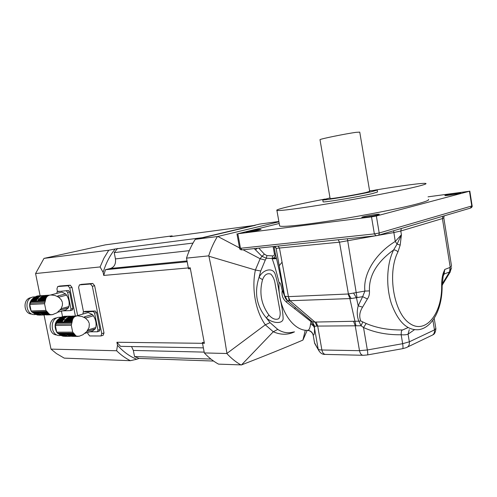 <?xml version="1.0" encoding="UTF-8"?>
<svg xmlns="http://www.w3.org/2000/svg" width="497" height="497" viewBox="0 0 497 497"><rect width="100%" height="100%" fill="white"/><g stroke="black" fill="none" stroke-linecap="round" stroke-linejoin="round"><path stroke-width="0.75" d="M89.33 323.957L89.075 327.504L86.726 331.623L82.844 334.773L79.271 336.183M77.675 336.363L70.667 336.239L79.532 336.183M78.234 336.382L72.158 336.357M77.116 336.264L69.965 336.078L68.549 335.512L75.724 335.531L76.147 335.842L69.22 335.817M70.667 336.239L70.245 336.078M69.965 336.078L76.147 335.842M75.724 335.531L75.289 335.115L67.828 335.102L68.549 335.512M61.734 335.798L67.71 336.071L61.069 335.494L66.3 335.506L65.157 334.661L65.163 333.922L67.076 334.661L74.91 334.667L75.289 335.115M67.076 334.661L67.828 335.102M74.91 334.667L74.544 334.146L66.107 334.139M87.286 312.793L88.18 312.538L92.361 314.508L84.484 316.788L85.515 318.08L93.386 315.788C95.828 319.695 96.611 323.628 95.735 327.585L87.944 329.958M89.199 323.286L88.155 320.876L85.546 318.198L81.974 316.471L78.383 315.943M87.845 330.151L87.385 331.288L95.219 328.89L92.585 330.977L84.956 333.319M72.779 319.124L73.432 317.937L67.008 318.099L65.877 319.285L72.779 319.124L72.55 319.776L65.399 319.938L63.013 322.59L62.485 321.466L57.112 321.571L55.347 325.467L56.714 332.182L57.466 333.17L61.069 335.494M73.09 318.478L66.443 318.639M73.432 317.937L73.867 317.415L67.654 317.577L67.008 318.099M73.867 317.415L74.339 316.999L68.288 317.161L67.654 317.577M74.339 316.999L74.929 316.62L69.002 316.788L68.288 317.161M74.929 316.62L69.002 316.788M75.544 316.34L69.686 316.502M76.495 316.067L71.09 316.222M77.271 315.949L72.177 316.092M79.06 315.924L78.178 315.899M74.544 334.146L72.686 332.139L71.295 325.243L72.214 321.267L64.399 321.429M64.914 320.689L72.351 320.528L72.214 321.267M72.351 320.528L72.55 319.776M65.399 319.938L65.877 319.285M57.72 320.453L56.416 323.038M64.2 318.695L58.988 318.826L59.547 318.291L64.759 318.155L63.635 319.341L58.422 319.465L57.112 321.571M64.759 318.155L65.411 317.639L60.193 317.776L59.547 318.291M60.193 317.776L60.82 317.366L66.039 317.223L65.411 317.639M66.039 317.223L66.753 316.844L60.82 317.366M61.535 316.993L66.753 316.844M67.43 316.57L62.212 316.713M63.61 316.434L68.381 316.297M69.089 316.179L70.145 316.21M69.549 316.142L63.864 316.328M70.431 316.204L70.002 316.185M70.58 316.167L71.04 316.222M69.182 336.332L63.181 336.214L70.736 336.252M69.903 336.345L64.66 336.326M63.181 336.214L62.759 336.053M62.479 336.053L68.412 336.233M66.3 335.506L66.965 335.81M65.629 335.096L60.379 335.09M65.157 334.661L59.77 334.655M62.485 321.466L62.721 320.733L57.484 320.845M62.721 320.733L63.156 319.987L57.95 320.105M63.635 319.341L63.156 319.987M58.988 318.826L58.422 319.465M56.155 323.41L57.348 321.019M60.69 317.508C54.987 320.807 53.664 325.697 56.714 332.176L72.686 332.139M57.559 333.22L60.423 335.121M56.875 334.916C48.271 335.096 47.65 318.944 56.217 317.962L56.913 317.887M60.646 317.254L58.733 317.31C48.868 318.515 50.781 337.283 60.578 335.456L61.001 335.456M97.984 330.194L99.928 329.598L96.542 312.545L94.592 313.11L97.984 330.194L97.437 331.766L89.914 331.797M82.875 314.061L83.31 311.911L93.337 311.563L95.287 311.004L85.298 311.352L83.353 311.905M93.386 315.788L92.361 314.508M95.735 327.585L95.219 328.89M94.592 313.11L93.337 311.563M95.287 311.004L96.542 312.545M99.928 329.598L99.375 331.164L97.592 331.716M226.893 353.137C221.886 321.124 215.884 288.819 208.902 256.222L208.697 255.862L186.505 258.129L188.512 268.827L190.37 268.666L204.224 342.452L202.354 342.427L204.329 352.938L226.818 353.504L265.299 324.802C255.57 311.134 251.445 288.689 255.383 270.026L260.739 270.977L259.012 277.425C262.851 269.399 272.847 267.063 275.164 274.102C277.233 280.923 278.792 288.72 279.861 297.492C281.898 306.09 282.992 313.116 283.128 318.583C283.066 324.119 272.623 323.69 266.33 317.9C256.551 306.189 254.11 292.702 259.012 277.425L262.553 279.699C259.055 292.652 261.18 304.437 268.933 315.042C272.375 318.95 275.673 320.155 278.823 318.658C280.327 316.353 280.606 313.185 279.649 309.159L278.525 302.872M278.867 221.494L259.676 224.079L195.259 239.349L217.841 236.479L239.523 247.897M278.929 221.824L217.841 236.479M307.096 330.555L302.915 340.091L305.201 330.53M204.329 352.938C208.746 357.66 213.486 361.394 218.556 364.133L241.511 364.91C264.503 356.014 284.974 347.745 302.915 340.091M241.12 365.009C236.032 362.195 231.267 358.362 226.818 353.504M241.511 364.91L273.288 331.766L277.755 329.405C282.824 332.704 288.086 333.549 293.541 331.953M208.697 255.862C210.945 248.717 213.859 242.281 217.438 236.56M208.902 256.222L255.383 270.026L260.124 258.744L261.931 256.328L254.253 248.593M243.083 249.767L260.124 258.744L265.286 260.061L260.739 270.977M186.505 258.129C188.761 251.184 191.68 244.922 195.259 239.349M294.547 331.834C287.869 335.059 280.786 335.04 273.288 331.766L265.305 324.802L270.064 322.652L277.755 329.405M268.933 315.042L266.33 317.9L270.064 322.652M307.786 330.356C306.711 330.667 306.593 330.66 307.432 330.35L307.593 330.35C309.084 330.238 310.06 328.169 310.519 324.137L311.079 321.689L286.589 302.244C282.855 299.175 281.401 295.237 282.24 290.441C281.47 288.024 280.581 281.569 279.09 282.793C276.568 272.325 274.232 264.224 272.095 258.496L266.305 258.223L261.931 256.328L264.385 254.147L266.939 255.62L272.71 255.899C273.928 255.955 274.481 255.228 274.381 253.706L273.108 246.605M266.939 255.62L266.305 258.223L265.286 260.061M255.47 249.823L257.39 248.258M279.09 282.793C277.388 307.158 291.994 330.816 307.432 330.35M276.525 291.72L275.257 284.619C274.679 280.134 273.207 276.63 270.834 274.108C267.169 272.872 264.404 274.735 262.553 279.699M310.519 324.137C312.644 324.858 313.974 326.218 314.514 328.219C314.601 332.996 314.16 335.282 313.178 335.09L313.222 335.425M313.178 335.09C312.464 332.201 310.6 330.623 307.593 330.35M282.24 290.441L283.93 294.323C280.886 277.916 278.028 264.435 275.363 253.886L274.046 246.506L275.363 253.886C275.512 256.384 274.419 257.918 272.095 258.496L272.71 255.899M283.93 294.323L285.253 297.877L284.029 294.764M283.955 294.435C281.01 278.488 278.14 264.913 275.338 253.718L274.381 253.706M287.142 300.443L286.589 302.244M311.079 321.689L312.427 321.826L314.595 326.225L314.514 328.219L318.186 349.124C318.54 349.652 319.77 349.938 321.888 349.994C322.572 352.988 323.914 354.46 325.914 354.417L362.748 355.274M311.103 322.541L314.595 326.225L317.061 326.088L314.949 322.068L358.84 321.168C356.97 316.378 356.759 311.271 358.194 305.848L362.58 307.14C359.555 311.942 358.958 316.558 360.791 320.987L366.196 323.504C376.645 327.977 388.648 330.12 402.203 329.946C401.551 330.138 401.209 331.748 401.166 334.761C387.182 334.972 374.632 332.568 363.518 327.535L361.064 325.759L317.061 326.088M294.715 308.917L295.392 307.506M295.324 307.426L312.427 321.826L314.949 322.068L290 300.728L287.434 300.704L285.141 296.231L288.347 296.641L348.136 294L364.891 291.087C362.891 274.114 375.384 253.569 395.258 241.436L401.414 234.77L400.191 245.096L397.084 244.12L401.414 234.77L400.793 230.999L401.334 228.49M428.035 196.831L469.454 191.246L376.353 215.996L371.507 216.885L237.833 233.752L279.221 223.482M284.054 294.876L284.613 295.883M444.194 215.847L443.802 217.879L442.417 218.574L400.793 230.999L393.786 232.571L339.513 242.182L276.133 248.357L284.613 295.889L285.141 296.231M279.575 225.476L279.662 225.973C281.519 227.297 302.953 225.184 333.978 220.258C364.941 215.356 400.371 208.38 417.051 203.95C425.736 201.633 429.532 200.117 428.451 199.409M259.117 230.036C254.961 231.074 246.003 232.509 246.058 232.13C245.338 231.714 260.447 228.912 261.068 229.341L259.117 230.036M377.875 214.897C373.595 216.077 361.779 217.885 361.853 217.363C360.965 216.822 378.49 213.716 379.36 214.263L377.875 214.897M459.744 193.221C456.302 194.178 444.734 195.973 444.877 195.538C444.144 195.135 460.079 192.389 460.7 192.811L459.744 193.221M287.334 300.598L286.396 299.654C286.906 300.592 284.57 297.051 284.613 295.889M353.603 293.162L356.486 297.858L358.194 305.848L362.655 296.666L351.217 298.535L290 300.728L288.347 296.641M289.211 300.958L279.507 248.326L278.171 246.071M400.191 245.096L397.923 251.979C387.02 273.182 393.754 313.079 409.789 323.485C425.6 334.587 441.995 313.762 441.671 286.117C441.547 281.345 442.069 277.046 443.225 273.22L444.753 269.455L443.504 274.431L444.138 274.04L442.852 276.705M450.083 267.417L449.568 271.927L444.138 274.04L444.753 269.455L450.083 267.417L451.556 266.156M355.964 325.734L349.807 298.38L348.136 294M351.217 298.535L348.403 293.951L339.513 242.182L338.177 239.753M441.671 286.117L442.131 286.291C442.293 307.537 433.235 327.318 418.983 329.648C407.459 330.797 398.277 322.168 391.431 303.76C385.715 286.241 386.691 263.795 393.618 249.935L397.084 244.12L395.258 241.436L393.599 230.77M443.225 273.22L443.423 274.617M397.923 251.979C396.842 250.606 395.407 249.923 393.618 249.935C376.807 262.18 368.755 275.829 369.451 290.882C369.638 294.143 368.954 296.839 367.401 298.964L362.58 307.14M442.97 216.207L442.417 218.574L450.239 267.318L450.046 271.921L449.568 271.927L442.156 284.079M451.63 267.622L450.046 271.921M367.401 298.964L362.655 296.666L364.891 291.087L369.451 290.882M362.754 322.093L361.064 325.759L358.84 321.168L360.791 320.987M316.08 321.975L317.682 325.995L321.888 349.994L359.499 350.677L367.345 349.975L363.518 327.535L366.196 323.504M414.355 329.778L408.068 334.158C406.434 334.81 404.136 335.009 401.166 334.761L402.657 343.688L409.335 341.799L434.471 329.909L435.857 328.474L434.198 318.304M279.221 265.709L281.992 262.273L279.221 265.715M323.075 201.726L323.1 201.844C323.187 202.726 359.294 196.688 372.669 193.513L377.521 191.997L377.211 190.146M325.057 199.036C296.113 204.59 274.506 209.585 276.904 210.417C278.662 211.194 300.02 208.454 331.058 203.248C362.027 198.061 397.544 191.208 414.324 187.214C423.065 185.126 426.911 183.878 425.873 183.474C423.86 182.66 401.669 185.654 374.713 190.14M330.095 198.471L330.114 198.552C330.244 199.142 356.318 194.743 366.078 192.469L369.687 191.376L359.753 132.115L355.976 132.345C345.993 133.681 319.906 138.998 319.993 139.663L320.006 139.756M329.996 197.893L322.758 199.9C322.839 200.726 358.952 194.638 372.334 191.507L377.192 190.034L369.588 190.798M61.081 292.286L61.87 292.081L65.61 293.901L57.782 295.945L58.752 297.175L66.579 295.119C68.884 298.852 69.655 302.667 68.884 306.556L68.418 307.848L60.628 309.998L61.069 308.767L56.981 312.793L52.502 314.626M50.272 314.464L48.414 314.477M51.011 314.725L44.469 314.8L52.875 314.613M51.576 314.763L46.333 314.93M50.446 314.607L43.767 314.626L42.369 314.054L49.01 313.831L49.445 314.154L43.028 314.365M49.949 314.427L49.445 314.154M49.01 313.831L48.563 313.408L41.649 313.644L42.369 314.054M36.095 314.589L41.68 314.694L35.436 314.284L40.282 314.123L39.139 313.272L39.12 312.507L40.922 313.209L48.178 312.955L48.563 313.408M40.922 313.209L41.649 313.644M48.178 312.955L47.799 312.427L39.984 312.706M62.311 302.207L61.293 299.865L58.758 297.262L55.285 295.578L51.924 295.063M68.418 307.848L65.821 309.991L57.814 312.209M68.884 306.556L61.094 308.693M46.146 297.952L46.83 296.846L40.878 297.212L39.754 298.337L46.146 297.952L45.904 298.56L39.282 298.952L36.94 301.53L36.517 300.48L31.541 300.76L29.783 304.487L31.125 310.998L31.864 311.967L35.436 314.284M46.476 297.349L40.319 297.722M46.83 296.846L47.277 296.367L41.524 296.721L40.878 297.212M47.755 295.982L41.524 296.721L47.277 296.367L48.352 295.634L42.152 296.336M48.352 295.634L42.972 295.976M48.967 295.38L43.537 295.727M49.911 295.137L45.041 295.448M50.682 295.032L52.036 295.069M47.799 312.427L45.917 310.42L44.556 303.742L45.531 299.971L38.294 300.381M38.797 299.672L45.687 299.275L45.531 299.971M45.687 299.275L45.904 298.56M39.282 298.952L39.754 298.337M61.081 308.749L62.411 305.394L62.442 302.859M31.876 300.2L31.547 300.76M31.528 300.784L31 301.94M38.238 297.852L33.405 298.144L33.964 297.641L38.797 297.343L37.673 298.461L32.845 298.747L31.541 300.76M38.797 297.343L39.443 296.852L34.604 297.156L33.964 297.641M34.604 297.156L40.064 296.467L34.604 297.156M40.064 296.467L35.231 296.771M36.045 296.417L40.773 296.113M41.45 295.858L36.61 296.169M38.107 295.889L42.388 295.616M43.096 295.516L44.109 295.56M38.642 295.802L38.244 295.827M45.712 314.763L46.32 314.545M43.146 314.98L37.523 315.023L44.86 314.868M43.854 315.005L38.853 315.11M37.523 315.023L36.995 314.843M41.68 314.694L42.375 314.868M40.282 314.123L40.94 314.433M39.617 313.713L34.747 313.88M39.139 313.272L34.144 313.445M36.517 300.48L36.766 299.79L31.914 300.07M36.766 299.79L37.2 299.076L32.373 299.356M37.673 298.461L37.2 299.076M33.405 298.144L32.845 298.747M30.901 302.083L31.268 301.3M34.355 297.33C29.447 300.623 28.36 305.139 31.087 310.873M32.007 312.041L34.989 314.036M31.914 314.042C23.521 314.284 22.427 298.995 30.746 297.709L31.292 297.622M35.026 296.871L33.044 296.995C23.322 298.579 26.043 316.601 35.666 314.433L35.877 314.427M70.996 309.035L72.929 308.494L69.605 291.956L67.66 292.466L70.996 309.035L70.475 310.588L62.61 310.88M56.726 293.41L57.205 291.633L68.424 290.49L57.223 291.633L58.988 291.18M66.579 295.119L65.61 293.901M67.66 292.466L66.486 290.993M68.424 290.49L69.605 291.956M72.929 308.494L72.363 310.053M136.7 359.25L130.394 360.698L64.231 358.126L56.428 353.553L51.011 349.118L116.627 350.752L117.497 345.26C123.206 351.714 129.605 356.38 136.7 359.25L139.03 358.43L213.58 361.052M43.991 258.39L108.744 250.239L115.161 248.978C109.837 255.564 105.83 263.367 103.134 272.381L100.096 266.945L35.579 273.536L43.991 258.39L105.383 244.853L172.005 235.882L172.72 236.355M170.328 236.671L255.377 225.29L204.18 237.436L115.161 248.978M170.036 236.51L172.005 235.882M77.662 315.552L72.009 287.378L70.239 285.191L59.764 286.036M101.152 335.904L103.171 335.27L103.997 332.934L94.635 285.7L92.759 283.439L81.514 284.352M117.497 345.26L116.901 342.259L204.391 343.334L190.196 267.765L103.736 275.431L103.134 272.381M51.011 349.118L44.047 315.005M40.102 295.709L35.579 273.536M103.736 275.431L105.451 269.716L110.607 268.442C114.397 266.976 116.012 263.801 115.447 258.906L114.217 252.638L117.578 248.432M139.03 358.43L134.538 356.566L133.339 350.422L131.537 346.552M203.379 347.863L120.535 346.347L116.901 342.259M187.189 261.782L105.451 269.716M193.016 243.083L114.217 252.638M210.921 359.064L134.538 356.566M130.394 360.698C125.474 358.256 120.883 354.939 116.627 350.752M100.096 266.945L103.941 258.148L108.744 250.239M94.635 285.7L92.349 286.297L101.742 333.636L100.922 335.978L89.684 335.953L87.863 333.642L87.634 332.499M92.349 286.297L90.473 284.023L79.464 284.874L78.594 287.309L83.502 311.855M72.009 287.378L69.748 287.956L75.376 315.98M69.748 287.956L67.983 285.763L57.714 286.552L56.931 288.9L57.472 291.565M61.442 311.203L62.535 316.608M72.115 322.068L63.697 322.23M64.933 334.139L59.174 334.139M74.221 333.804L58.714 333.81M73.214 333.152L57.466 333.17M71.295 325.243L55.347 325.467M71.351 323.92L55.639 324.168M71.966 322.628L56.503 322.907M62.523 322.255L56.782 322.36M63.032 320.18L65.846 319.372M67.654 334.941L66.107 335.407M258.782 248.115L264.385 254.147M313.197 335.226L314.526 342.793L318.335 349.758C320.118 353.044 322.385 354.591 325.131 354.398M314.477 342.539L315.974 345.663M285.626 298.573L284.601 295.864L276.121 248.345L274.512 246.456M237.833 233.752L240.48 248.283L374.365 233.888L376.055 235.764L377.664 235.472C378.801 235.211 379.31 234.391 379.199 233.006L471.771 205.975L470.261 208.162L378.217 235.305M375.769 235.795L242.176 249.861L240.48 248.283L239.597 248.301L236.957 233.801M274.891 246.419L276.133 248.357L275.35 246.816M239.597 248.27L239.597 248.301C239.722 249.252 240.43 249.774 241.735 249.879M469.454 191.246L471.771 205.975L472.125 205.801L469.82 191.115M371.507 216.885L374.365 233.888L379.199 233.006L376.353 215.996M357.045 297.678L347.378 238.784M367.587 354.908L402.495 348.695C403.098 348.633 403.154 346.968 402.657 343.688L367.345 349.975C367.867 353.243 367.898 354.895 367.438 354.933L363.506 355.293C361.524 355.336 360.188 353.802 359.499 350.677L355.206 325.653L353.597 321.46M407.621 346.981L431.253 335.643C433.701 334.804 434.769 332.891 434.471 329.909L432.893 320.23M402.694 348.664L406.117 347.701C408.59 346.863 409.658 344.899 409.335 341.799L408.068 334.158L409.273 329.691M401.756 330.337L407.987 327.585M45.413 300.728L37.617 301.163M38.89 312.75L33.56 312.936M47.464 312.091L33.1 312.613M46.451 311.42L31.864 311.967M45.917 310.42L31.125 310.998M44.556 303.742L29.783 304.487M44.631 302.48L30.068 303.238M45.258 301.263L30.932 302.039M36.536 301.219L31.212 301.517M37.076 299.262L39.623 298.598M41.611 313.607L40.095 314.023M187.034 260.944L110.57 268.455M189.295 250.656L115.447 258.906M204.174 352.112L133.339 350.422M103.997 332.934L101.742 333.636M81.75 284.29L79.477 284.874M92.759 283.439L90.473 284.023M59.975 285.986L57.733 286.552M70.239 285.191L67.983 285.763M88.18 312.538L76.258 315.955M75.078 316.608L69.145 316.769M78.905 315.962L78.594 315.974M66.896 316.831L61.678 316.974M56.782 317.95L56.217 317.962M61.032 317.248L58.733 317.31M85.248 311.358L83.31 311.911M273.126 258.16L276.357 257.862M278.506 302.766L276.5 291.571M318.335 349.758L314.669 343.408L313.191 335.245C312.464 332.623 310.743 331.014 308.022 330.43M287.477 300.741L296.784 308.699M470.926 207.926C471.995 207.181 472.392 206.479 472.131 205.826M443.815 217.972L451.518 266.019M435.894 328.728C435.527 332.232 434.527 334.257 432.887 334.81M442.131 286.247L443.293 274.934M450.307 271.84L442.131 285.235M408.031 327.61L401.744 330.362M276.556 258.682L272.201 258.8M279.662 225.973L276.904 210.417M323.1 201.844L322.758 199.9M330.114 198.552L319.993 139.663M61.87 292.081L50.377 295.05M48.563 295.609L43.065 295.957M49.725 295.175L44.301 295.516M40.978 296.094L36.138 296.398M42.214 295.653L37.368 295.963M31.168 297.684L30.746 297.709M35.138 296.864L33.044 296.995M72.4 310.047L70.611 310.55M187.034 260.937L110.607 268.442M81.732 284.296L79.464 284.874M59.963 285.992L57.714 286.552"/></g></svg>

